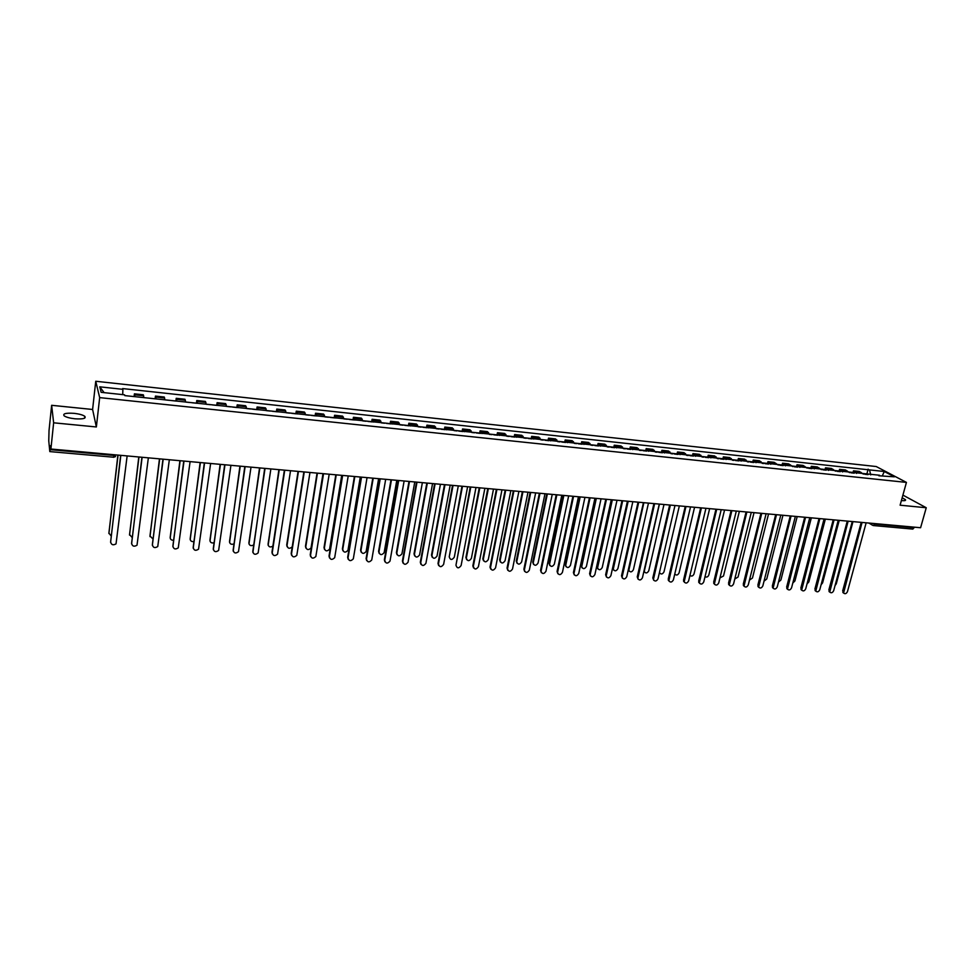 <?xml version="1.0" encoding="UTF-8"?>
<svg xmlns="http://www.w3.org/2000/svg" width="975" height="975" viewBox="0 0 975 975"><rect width="100%" height="100%" fill="white"/><g stroke="black" fill="none" stroke-linecap="round" stroke-linejoin="round"><path stroke-width="1.46" d="M74.941 418.799C83.07 419.287 86.348 418.458 84.776 416.301C82.778 414.911 79.194 413.924 74.027 413.339C65.886 412.827 62.595 413.656 64.143 415.837C66.166 417.215 69.761 418.202 74.941 418.799M901.4 500.528L902.107 500.614C904.91 500.845 906.019 500.528 905.446 499.651L902.155 497.798M51.638 405.308L53.637 422.809L50.907 449.024L920.595 527.731L926.25 507.743L900.108 505.196L906.433 482.406L876.233 466.538L95.745 381.262L92.601 409.476L51.638 405.308L49.03 430.511L48.762 440.858L49.798 451.486L50.152 449.658L113.929 455.423L116.512 454.959M53.637 422.809L96.367 426.965L99.669 397.617L906.433 482.406M50.907 449.024L50.566 445.624L50.152 449.658M926.25 507.743L902.911 495.105M914.392 527.158L912.844 529.096L873.222 525.537L874.587 524.111L914.245 527.694M863.387 474.13L859.353 471.449L853.491 470.815L856.55 473.399M852.906 473.009L853.491 470.815M849.53 472.656L845.471 469.962L839.56 469.328L842.583 471.924M838.975 471.534L839.56 469.328M835.538 471.169L831.468 468.463L825.496 467.817L828.482 470.425M824.923 470.035L825.496 467.817M821.425 469.67L817.33 466.952L811.31 466.306L814.247 468.902M810.737 468.524L811.31 466.306M807.178 468.158L803.059 465.416L796.989 464.77L799.89 467.378M796.417 467.001L796.989 464.77M792.797 466.623L788.665 463.881L782.535 463.222L785.399 465.843M781.974 465.465L782.535 463.222M778.282 465.087L774.138 462.321L767.947 461.663L770.774 464.283M767.386 463.917L767.947 461.663M763.632 463.527L762.267 463.369L759.476 460.748L753.224 460.09L756.003 462.711M752.676 462.357L753.224 460.09M748.849 461.955L747.423 461.797L744.668 459.164L738.368 458.494L741.098 461.126M737.819 460.773L738.368 458.494M733.931 460.371L732.432 460.2L729.727 457.567L723.365 456.885L726.046 459.53M722.816 459.176L723.365 456.885M718.868 458.762L717.307 458.591L714.651 455.959L708.216 455.264L710.86 457.909M707.679 457.567L708.216 455.264M703.658 457.153L702.037 456.97L699.416 454.326L692.932 453.631L695.528 456.288M692.396 455.947L692.932 453.631M686.619 455.337L684.048 452.68L677.503 451.973L680.05 454.643M676.967 454.301L677.503 451.973M672.811 453.862L671.044 453.68L668.533 451.023L661.915 450.316L664.414 452.973M661.391 452.644L661.915 450.316M657.162 452.205L655.322 452.01L652.86 449.341L646.181 448.622L648.631 451.303M645.657 450.974L646.181 448.622M641.355 450.523L639.454 450.316L637.041 447.647L630.301 446.928L632.702 449.609M629.777 449.292L630.301 446.928M625.402 448.829L623.427 448.61L621.063 445.941L614.262 445.209L616.602 447.891M613.75 447.586L614.262 445.209M609.29 447.111L607.254 446.891L604.939 444.21L598.065 443.479L600.356 446.16M597.553 445.867L598.065 443.479M593.019 445.38L590.911 445.161L588.644 442.467L581.709 441.724L583.94 444.417M581.21 444.125L581.709 441.724M576.591 443.637L574.397 443.406L572.203 440.7L565.195 439.957L567.377 442.662M564.696 442.37L565.195 439.957M560.003 441.87L557.737 441.626L555.592 438.933L548.511 438.165L550.631 440.883M548.023 440.59L548.511 438.165M543.246 440.091L540.893 439.835L538.809 437.129L531.668 436.361L533.727 439.079M531.18 438.811L531.668 436.361M526.317 438.299L523.892 438.031L521.869 435.313L514.642 434.545L516.653 437.263M514.166 436.995L514.642 434.545M509.23 436.471L506.72 436.203L504.745 433.485L497.457 432.705L499.395 435.435M496.982 435.167L497.457 432.705M491.961 434.643L489.365 434.362L487.463 431.633L480.09 430.84L481.979 433.582M479.627 433.327L480.09 430.84M474.52 432.79L471.839 432.498L469.999 429.768L462.552 428.963L464.368 431.706M462.089 431.462L462.552 428.963M454.131 430.621L452.351 427.879L444.832 427.074L446.587 429.817M444.381 429.573L444.832 427.074M439.091 429.024L436.239 428.707L434.521 425.965L426.928 425.149L428.61 427.903M426.477 427.672L426.928 425.149M421.102 427.111L418.165 426.794L416.52 424.04L408.842 423.223L410.463 425.977M408.403 425.746L408.842 423.223M402.931 425.173L399.896 424.844L398.324 422.09L390.561 421.261L392.108 424.028M390.134 423.808L390.561 421.261M384.564 423.223L381.444 422.882L379.933 420.128L372.097 419.287L373.571 422.053M371.67 421.846L372.097 419.287M366.015 421.249L362.798 420.908L361.359 418.129L353.438 417.288L354.839 420.067M353.011 419.859L353.438 417.288M347.258 419.25L343.943 418.897L342.578 416.118L334.583 415.265L335.912 418.043M334.169 417.861L334.583 415.265M328.307 417.239L324.894 416.873L323.602 414.095L315.522 413.229L316.778 416.02M315.108 415.837L315.522 413.229M309.16 415.204L305.638 414.826L304.432 412.035L296.254 411.17L297.436 413.961M295.864 413.79L296.254 411.17M286.187 412.766L285.053 409.963L276.79 409.086L277.887 411.877M276.4 411.718L276.79 409.086M270.233 411.06L266.516 410.67L265.456 407.867L257.108 406.977L258.131 409.78M256.73 409.622L257.108 406.977M246.626 408.562L245.663 405.746L237.217 404.844L238.156 407.66M236.84 407.513L237.217 404.844M230.453 406.843L226.529 406.417L225.639 403.601L217.108 402.687L217.961 405.503M216.743 405.368L217.108 402.687M210.247 404.686L206.2 404.259L205.408 401.432L196.779 400.518L197.535 403.333M196.414 403.211L196.779 400.518M189.808 402.517L185.652 402.066L184.945 399.25L176.219 398.312L176.889 401.139M175.878 401.03L176.219 398.312M169.15 400.323L164.885 399.86L164.263 397.032L155.439 396.094L156.024 398.921M155.098 398.824L155.439 396.094M148.261 398.092L143.873 397.629L143.337 394.79L134.416 393.839L134.916 396.679M134.099 396.581L134.416 393.839M870.724 474.91L869.529 469.901L884.276 471.498L894.416 476.824L878.865 475.776M104.13 392.645L99.779 386.831L101.144 392.328L124.568 394.826L124.812 395.606L879.535 475.239M99.779 386.831L122.887 389.33L122.716 394.631M869.529 469.901L122.655 388.574L122.887 389.33M95.745 381.262L99.669 397.617M92.601 409.476L96.367 426.965M866.714 474.484L868.14 469.17M884.276 471.498L882.46 475.556M843.692 593.141L842.68 590.838L861.205 522.356M862.071 522.429L843.582 592.995C845.057 594.238 846.349 593.775 847.47 591.618L866.153 522.795M868.079 474.63L864.776 474.277M835.063 585.524L836.257 583.867L852.991 521.613M829.871 592.215L828.86 589.899L847.275 521.089M848.128 521.162L829.749 592.032C831.224 593.324 832.54 592.873 833.674 590.692L852.26 521.54M815.917 591.277L814.917 588.961L833.223 519.821M834.064 519.894L815.783 591.057C817.269 592.41 818.598 591.971 819.768 589.753L838.232 520.272M854.258 473.155L850.931 472.802M821.084 584.768L822.595 582.904L839.231 520.357M840.304 471.681L836.952 471.315M806.995 583.94L808.823 581.953L825.35 519.102M801.852 590.326L800.853 588.01L819.037 518.529M819.865 518.615L801.694 590.07C803.193 591.484 804.533 591.057 805.728 588.803L824.07 518.992M787.642 589.363L786.654 587.048L804.716 517.237M805.545 517.311L787.471 589.083C788.97 590.545 790.335 590.131 791.554 587.84L809.774 517.701M773.309 588.4L772.322 586.072L790.262 515.933M791.078 516.007L773.114 588.071C774.625 589.595 776.015 589.192 777.258 586.877L795.356 516.397M826.227 470.182L822.851 469.816M792.797 583.05L794.918 580.978L811.346 517.835M812.029 468.67L808.616 468.305M778.477 582.112L780.902 580.003L797.209 516.555M797.696 467.147L794.259 466.781M764.034 581.137L766.74 579.004L782.949 515.275M783.23 465.611L779.768 465.233M749.47 580.101L752.468 578.017L768.556 513.971M768.629 464.051L765.131 463.686M734.784 579.016L738.063 577.005L754.028 512.655M753.894 462.491L750.36 462.113M719.964 577.883L723.511 575.993L739.367 511.327M739.013 460.907L735.455 460.529M705.023 576.688C706.668 577.541 707.947 576.968 708.837 574.97L724.571 509.986M723.998 459.31L720.415 458.92M689.959 575.408L689.959 575.408C691.616 576.615 692.969 576.115 694.029 573.934L709.642 508.633M708.837 457.702L705.217 457.312M674.761 574.007C676.37 575.652 677.808 575.287 679.088 572.886L694.566 507.268M693.542 456.068L689.886 455.678M659.478 572.386L659.527 572.642C661.026 574.653 662.525 574.385 663.999 571.837L679.343 505.891M688.301 455.52L686.607 455.337M678.088 454.435L674.408 454.033M659.429 504.087L644.243 571.508C645.743 573.617 647.242 573.373 648.777 570.777L663.987 504.502M644.572 572.227L643.866 571.533M662.488 452.766L658.771 452.376M643.878 502.686L628.826 570.363C630.301 572.557 631.824 572.337 633.409 569.692L648.473 503.1M629.155 571.143L628.266 569.936M646.742 451.096L642.988 450.694M628.18 501.26L613.263 569.205C614.713 571.496 616.261 571.301 617.894 568.62L632.824 501.686M613.604 570.046L612.727 567.779L627.498 501.199M630.837 449.402L627.059 449M612.324 499.834L597.541 568.023C598.979 570.412 600.551 570.241 602.233 567.523L617.017 500.248M597.894 568.937L597.029 566.682L611.666 499.773M614.786 447.696L610.959 447.293M596.322 498.383L581.685 566.841C583.099 569.327 584.683 569.181 586.414 566.414L601.051 498.81M582.026 567.816L581.185 565.573L595.676 498.322M594.811 445.575L598.565 445.977M580.162 496.921L565.671 565.634C567.06 568.23 568.657 568.108 570.46 565.305L584.939 497.347M566.024 566.694L565.195 564.452L579.528 496.86M582.197 444.234L578.309 443.82M563.842 495.446L549.51 564.415C550.863 567.109 552.472 567.036 554.336 564.172L568.669 495.873M549.851 565.549L549.047 563.318L563.221 495.385M565.658 442.479L561.734 442.053M547.365 493.947L533.191 563.184C534.507 565.987 536.14 565.939 538.066 563.038L552.24 494.386M533.532 564.391L532.74 562.173L546.756 493.898M548.962 440.7L545.001 440.273M530.717 492.448L516.713 561.941C518.005 564.854 519.638 564.842 521.637 561.893L535.641 492.923M517.043 563.221L516.275 561.027L530.132 492.387M758.842 587.413L757.868 585.097L775.673 514.617M776.478 514.678L758.635 587.06C760.147 588.644 761.548 588.254 762.828 585.902L780.804 515.08M744.242 586.426L743.279 584.11L760.951 513.277M761.755 513.35L744.023 586.024C745.534 587.681 746.96 587.316 748.264 584.915L766.106 513.74M729.507 585.427L728.544 583.111L746.094 511.936M746.874 512.009L729.263 584.988C730.787 586.706 732.225 586.353 733.566 583.928L751.274 512.399M714.638 584.427L713.688 582.099L731.092 510.571M731.872 510.644L714.37 583.928C715.894 585.731 717.356 585.39 718.733 582.928L736.308 511.046M699.623 583.403L698.685 581.088L715.955 509.206M716.71 509.279L699.343 582.867C700.867 584.732 702.341 584.415 703.755 581.917L721.195 509.681M684.474 582.38L683.536 580.064L700.672 507.829M701.415 507.89L684.182 581.783C685.693 583.732 687.18 583.44 688.642 580.893L705.937 508.304M669.179 581.344L668.253 579.028L685.23 506.427M685.961 506.488L668.862 580.686C670.373 582.721 671.885 582.453 673.396 579.857L690.532 506.903M653.725 580.296L652.811 577.98L669.654 505.013M670.373 505.087L653.408 579.577C654.908 581.697 656.443 581.453 657.991 578.821L674.98 505.501M638.138 579.235L637.236 576.932L653.92 503.587M654.627 503.661L637.808 578.455C639.295 580.673 640.843 580.442 642.44 577.773L659.283 504.075M622.391 578.163L621.514 575.859L638.028 502.149M638.723 502.222L622.062 577.31C623.525 579.625 625.097 579.43 626.742 576.712L643.427 502.649M606.499 577.078L605.633 574.787L621.989 500.699M622.672 500.76L606.158 576.164C607.608 578.577 609.192 578.394 610.898 575.64L627.425 501.199M590.448 575.981L589.595 573.702L605.792 499.237M606.462 499.298L590.107 574.994C591.533 577.505 593.129 577.358 594.896 574.555L611.252 499.736M574.251 574.872L573.41 572.605L589.436 497.762M590.082 497.811L573.897 573.812C575.299 576.432 576.92 576.322 578.748 573.471L594.933 498.249M557.883 573.763L557.066 571.496L572.91 496.263M573.556 496.324L557.542 572.617C558.907 575.347 560.54 575.262 562.429 572.362L578.443 496.763M541.357 572.63L540.552 570.375L556.225 494.752M556.847 494.812L541.015 571.411C542.356 574.251 544.001 574.19 545.963 571.253L561.795 495.251M524.66 571.484L523.88 569.254L539.37 493.228M539.979 493.277L524.331 570.192C525.635 573.129 527.292 573.117 529.327 570.131L544.976 493.74M507.804 570.326L507.049 568.108L522.356 491.692M522.953 491.741L507.5 568.949C508.743 572.008 510.425 572.02 512.521 568.998L527.987 492.192M490.778 569.156L490.011 567.158L505.16 490.133M505.732 490.181L490.486 567.706C491.692 570.875 493.374 570.923 495.556 567.852L510.827 490.644M473.582 567.974L472.851 565.89L487.793 488.56M488.353 488.609L473.314 566.438C474.459 569.717 476.166 569.802 478.42 566.694L493.496 489.072M470.791 487.025L455.971 565.171L470.242 486.976M455.971 565.171C457.068 568.559 458.774 568.669 461.114 565.524L475.983 487.488M532.094 438.908L528.097 438.482M513.923 490.925L500.09 560.686C501.321 563.708 502.978 563.721 505.05 560.735L518.883 491.412M500.407 562.051L499.651 559.857L513.337 490.876M515.056 437.092L511.022 436.666M496.945 489.389L483.295 559.418C484.49 562.538 486.147 562.587 488.292 559.565L501.967 489.84M483.588 560.857L482.832 558.882L496.385 489.34M497.847 435.264L493.777 434.826M479.798 487.841L466.342 558.127C467.476 561.368 469.158 561.454 471.376 558.383L484.88 488.292M466.623 559.638L465.916 557.505L479.261 487.793M480.456 433.412L476.348 432.973M462.491 486.269L449.231 556.835C450.304 560.186 451.998 560.296 454.301 557.188L467.61 486.732M449.231 556.835L461.955 486.22M438.665 565.561L438.007 563.44L452.522 485.367M453.046 485.416L438.433 563.989C439.506 567.365 441.224 567.511 443.613 564.415L458.299 485.891M458.823 431.121L462.906 431.547M445.002 484.685L431.925 555.628C432.985 558.967 434.679 559.114 437.019 556.067L450.17 485.16M456.897 430.913L454.131 430.609M432.157 557.188L431.498 555.092L444.478 484.636M420.944 564.33L420.31 562.234L434.606 483.746M435.118 483.795L420.725 562.794C421.761 566.146 423.491 566.329 425.917 563.331L440.432 484.27M441.041 429.232L445.161 429.67M427.33 483.088L414.436 554.409C415.472 557.724 417.178 557.907 419.579 554.958L432.559 483.563M414.668 555.933L414.034 553.873L426.831 483.039M403.028 563.087L402.431 561.027L416.508 482.113M417.008 482.15L402.821 561.576C403.821 564.927 405.563 565.134 408.05 562.234L422.37 482.637M427.233 427.757L423.004 427.306M409.476 481.467L396.788 553.178C397.776 556.469 399.494 556.688 401.944 553.824L414.765 481.955M396.996 554.665L396.398 552.642L409 481.431M384.942 561.819L384.357 559.808L398.227 480.456M398.702 480.492L384.747 560.357C385.71 563.684 387.465 563.928 390 561.112L404.125 480.992M409.122 425.831L404.857 425.368M391.45 479.846L378.958 551.935C379.909 555.214 381.639 555.457 384.126 552.691L396.788 480.322M379.153 553.386L378.58 551.387L390.987 479.798M366.661 560.552L366.112 558.565L379.75 478.786M380.213 478.822L366.478 559.126C367.417 562.429 369.172 562.709 371.743 559.991L385.686 479.322M390.829 423.893L386.514 423.418M373.23 478.189L360.933 550.668C361.871 553.934 363.602 554.214 366.137 551.533L378.617 478.676M361.116 552.082L360.579 550.132L372.791 478.152M348.185 559.26L347.673 557.322L361.079 477.092M361.518 477.128L348.026 557.883C348.928 561.161 350.695 561.478 353.316 558.846L367.051 477.628M372.34 421.919L367.977 421.456M354.827 476.531L342.737 549.4C343.639 552.642 345.369 552.959 347.953 550.363L360.275 477.019M342.908 550.765L342.408 548.864L354.4 476.482M329.526 557.944L329.038 556.055L342.213 475.386M342.639 475.422L329.379 556.615C330.245 559.882 332.012 560.235 334.681 557.688L348.221 475.934M353.645 419.933L349.257 419.457M336.229 474.849L324.358 548.121C325.223 551.338 326.966 551.692 329.587 549.181L341.725 475.337M324.504 549.437L324.029 547.572L335.814 474.813M310.659 556.628L310.221 554.787L323.139 473.655M323.542 473.692L310.525 555.348C311.378 558.577 313.146 558.967 315.851 556.518L329.197 474.203M334.766 417.922L330.33 417.446M317.436 473.143L305.784 546.817C306.613 550.01 308.368 550.4 311.025 547.987L322.993 473.643M305.906 548.084L305.48 546.28L317.046 473.107M291.598 555.275L291.196 553.495L303.871 471.912M304.249 471.949L291.488 554.056C292.305 557.273 294.084 557.7 296.814 555.336L309.965 472.473M315.681 415.898L311.196 415.411M298.435 471.461L287.016 545.513C287.783 548.645 289.526 549.096 292.232 546.841M287.125 546.719L286.723 544.964L298.07 471.388M272.342 553.922L271.964 552.191L284.383 470.157M284.749 470.182L272.244 552.764C273.037 555.945 274.816 556.408 277.582 554.129L290.526 470.706M296.4 413.851L291.866 413.363M279.24 469.718L268.052 544.184C268.539 547.036 270.16 547.67 272.89 546.097M289.794 413.144L286.187 412.754M268.149 545.33L278.887 469.706M252.878 552.545L264.7 468.366M265.042 468.402L252.793 551.448C253.573 554.617 255.353 555.104 258.143 552.91L270.879 468.926M276.9 411.779L272.33 411.279M259.85 467.927L248.881 542.843C249.222 545.476 250.721 546.232 253.39 545.11M248.966 543.928L259.521 467.915M233.196 551.143L244.786 466.574M245.115 466.598L233.135 550.119C233.89 553.264 235.682 553.776 238.497 551.667L251.014 467.135M257.193 409.683L252.574 409.183M240.252 466.16L229.515 541.491C229.747 543.928 231.136 544.769 233.695 544.013M250.453 408.964L246.626 408.549M229.588 542.514L239.935 466.135M213.318 549.717L224.664 464.746M224.969 464.77L213.269 548.779C214 551.899 215.792 552.447 218.632 550.412L230.929 465.319M232.647 407.075L237.278 407.562M220.435 464.368L209.954 540.126C210.088 542.38 211.368 543.282 213.793 542.831M210.003 541.064L220.143 464.344M193.208 548.279L204.323 462.906M204.592 462.93L193.184 547.414C193.903 550.522 195.695 551.094 198.559 549.144L210.624 463.478M212.465 404.93L217.096 405.417M200.399 462.552L190.174 538.748C190.247 540.832 191.417 541.783 193.696 541.576M190.198 539.602L200.131 462.528M172.892 546.829L183.751 461.041M184.007 461.065L172.88 546.049C173.574 549.132 175.378 549.729 178.267 547.852L190.101 461.626M192.051 402.748L196.779 403.26M180.156 460.724L170.174 537.347C170.211 539.285 171.283 540.247 173.379 540.272M170.198 538.127L179.912 460.7M152.356 545.354L162.947 459.164M163.178 459.188L152.356 544.659C153.038 547.718 154.842 548.352 157.755 546.536L169.345 459.737M171.417 400.554L176.195 401.066M159.681 458.872L149.967 535.945L152.856 538.895M149.979 536.628L159.461 458.847M131.601 543.855L141.911 457.263M142.118 457.275L131.601 543.258C132.271 546.305 134.075 546.951 137.012 545.208L148.358 457.848M150.552 398.336L155.378 398.86M138.986 456.995L129.553 534.519L132.1 537.469M129.541 535.104L138.791 456.982M110.602 542.332L120.644 455.337M120.827 455.349L110.614 541.844C111.284 544.867 113.088 545.537 116.037 543.867L127.14 455.922M129.443 396.094L134.343 396.618M118.06 455.106L108.895 533.069L111.126 535.982M127.128 395.85L124.812 395.594M108.895 533.569L117.89 455.081M155.817 397.081L164.665 398.019M176.658 399.311L185.396 400.237M197.255 401.505L205.908 402.431M217.632 403.687L226.188 404.601M237.79 405.832L246.261 406.746M257.741 407.964L266.102 408.854M277.461 410.073L285.736 410.962M296.973 412.157L305.163 413.034M316.278 414.217L324.383 415.082M335.376 416.264L343.407 417.117M354.278 418.275L362.212 419.128M372.986 420.274L380.835 421.115M391.487 422.248L399.263 423.077M409.805 424.21L417.495 425.027M427.928 426.148L435.545 426.952M445.867 428.062L453.399 428.866M463.625 429.951L471.083 430.755M481.199 431.827L488.585 432.62M498.603 433.692L505.915 434.472M515.824 435.533L523.063 436.3M532.874 437.348L540.04 438.116M549.754 439.152L556.847 439.908M566.475 440.944L573.495 441.687M583.026 442.711L589.972 443.454M599.406 444.454L606.292 445.197M615.627 446.184L622.452 446.916M631.703 447.903L638.454 448.622M647.619 449.609L654.298 450.316M663.378 451.291L669.996 451.998M678.978 452.961L685.547 453.655M694.444 454.606L700.94 455.301M709.763 456.239L716.198 456.934M724.925 457.86L731.299 458.543M739.952 459.469L746.265 460.139M754.845 461.053L761.097 461.723M769.592 462.638L775.783 463.296M784.193 464.197L790.335 464.843M798.671 465.745L804.753 466.391M813.016 467.269L819.049 467.915M827.227 468.792L833.198 469.426M841.315 470.291L847.226 470.925M855.27 471.778L861.132 472.412M134.757 394.826L143.691 395.789M871.711 523.307L874.733 523.575M114.002 454.74L113.514 457.312L115.586 456.556M113.441 457.202L49.835 451.596M868.749 523.039L873.222 525.537L871.869 524.891L871.613 523.295M843.412 591.35L842.68 590.838M829.591 590.411L828.86 589.899M815.636 589.473L814.917 588.961M801.56 588.522L800.853 588.01M787.349 587.559L786.654 587.048M773.017 586.597L772.322 586.072M758.55 585.609L757.868 585.097M743.949 584.622L743.279 584.11M729.203 583.635L728.544 583.111M714.334 582.623L713.688 582.099M699.319 581.612L698.685 581.088M684.158 580.588L683.536 580.064M668.862 579.552L668.253 579.028M653.421 578.516L652.811 577.98M84.776 416.301L84.569 418.202M905.446 499.651L905.202 500.504M859.463 522.198L860.279 522.271M845.447 520.93L846.276 521.003M831.309 519.651L832.126 519.724M817.026 518.359L817.854 518.432M802.62 517.055L803.449 517.128M788.08 515.738L788.909 515.812M773.407 514.41L774.223 514.483M758.587 513.069L759.415 513.143M743.632 511.717L744.461 511.79M728.532 510.339L729.361 510.425M713.286 508.962L714.127 509.035M697.893 507.573L698.734 507.646M682.354 506.171L683.195 506.244M666.668 504.745L667.509 504.818M650.825 503.319L651.678 503.393M634.835 501.869L635.676 501.942M618.686 500.407L619.527 500.48M602.367 498.932L603.22 499.005M585.89 497.433L586.743 497.518M569.254 495.934L570.107 496.007M552.447 494.41L553.312 494.483M535.47 492.875L536.335 492.948M518.322 491.327L519.2 491.4M501.004 489.755L501.881 489.84M483.503 488.17L484.38 488.256M465.831 486.574L466.708 486.647M447.964 484.953L448.853 485.038M429.914 483.32L430.804 483.405M411.682 481.674L412.571 481.747M393.254 480.005L394.156 480.09M374.632 478.323L375.533 478.396M355.814 476.617L356.716 476.702M336.789 474.898L337.703 474.983M317.558 473.155L318.484 473.241M298.131 471.4L299.057 471.486M278.484 469.621L279.423 469.706M258.631 467.817L259.569 467.903M238.558 466.001L239.509 466.087M218.254 464.173L219.217 464.258M197.742 462.308L198.705 462.394M176.987 460.432L177.962 460.517M156 458.53L156.987 458.628M134.782 456.617L135.781 456.702M843.582 592.995L842.851 592.483M829.749 592.032L829.018 591.52M815.783 591.057L815.063 590.545M801.694 590.07L800.987 589.558M787.471 589.083L786.776 588.559M773.114 588.071L772.432 587.559M758.635 587.06L757.953 586.536M744.023 586.024L743.352 585.5M729.263 584.988L728.605 584.464M714.37 583.928L713.724 583.403M699.343 582.867L698.709 582.331M684.182 581.783L683.548 581.246M668.862 580.686L668.253 580.149"/></g></svg>
